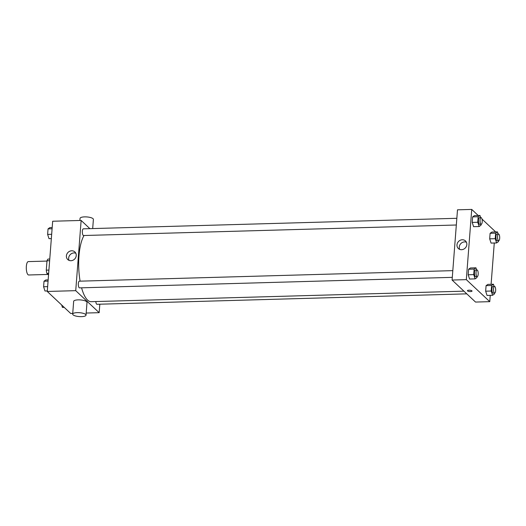 <?xml version="1.0" encoding="UTF-8"?>
<svg xmlns="http://www.w3.org/2000/svg" width="526" height="526" viewBox="0 0 526 526"><rect width="100%" height="100%" fill="white"/><g stroke="black" fill="none" stroke-linecap="round" stroke-linejoin="round"><path stroke-width="0.79" d="M46.978 261.08L28.292 261.606A6.693 2.176 88.4 0 0 26.3 267.32A6.693 2.176 88.4 0 0 27.99 274.684A6.693 2.176 88.4 0 0 28.667 274.986L47.997 274.44M48.911 270.075L46.281 270.147L47.005 260.784A8.988 2.926 88.4 0 1 48.03 259.068L49.766 259.022M48.537 274.953L46.926 273.435A8.988 2.926 88.4 0 1 46.281 270.147M48.662 273.382L46.926 273.435M49.635 260.712L47.005 260.784M72.733 313.424L70.708 313.483L47.268 291.463L52.672 221.242L81.136 220.44L89.874 228.652M99.822 304.206L99.171 312.681L86.192 313.042M81.576 287.814A35.137 11.44 88.4 0 0 87.572 300.076A35.137 11.44 88.4 0 0 91.143 301.681L463.932 291.161M84.022 235.51A35.137 11.44 88.4 0 0 80.11 281.16M99.171 312.681L75.731 290.661L81.136 220.44M456.844 218.297L83.338 228.836A3.347 1.091 88.4 0 0 82.339 231.69A3.347 1.091 88.4 0 0 83.187 235.372A3.347 1.091 88.4 0 0 83.529 235.523L456.325 225.003M95.817 301.549A3.347 1.091 88.4 0 0 96.633 304.133A3.347 1.091 88.4 0 0 96.968 304.284L466.792 293.85M452.301 277.353L79.498 287.873A3.347 1.091 -91.6 0 1 78.315 284.559A3.347 1.091 -91.6 0 1 79.308 281.18L452.814 270.64M75.731 290.661L47.268 291.463M70.938 260.718A5.207 4.688 133.2 0 1 67.749 259.548A5.207 4.688 133.2 0 1 67.9 252.546A5.207 4.688 133.2 0 1 74.883 251.954A5.207 4.688 133.2 0 1 75.783 257.392A5.207 4.688 133.2 0 1 70.938 260.718M72.68 314.127L73.66 301.359A6.693 1.946 4.4 0 1 79.327 299.866A6.693 1.946 4.4 0 1 86.659 301.694A6.693 1.946 4.4 0 1 87.007 302.384L86.027 315.153A6.693 1.946 4.4 0 1 79.202 316.58A6.693 1.946 4.4 0 1 72.68 314.127A6.693 1.946 4.4 0 1 78.348 312.635A6.693 1.946 4.4 0 1 85.679 314.463A6.693 1.946 4.4 0 1 86.027 315.153M92.688 228.567L93.391 219.395A6.693 1.946 -175.6 0 0 86.869 216.936A6.693 1.946 -175.6 0 0 80.051 218.369L79.886 220.473M69.09 260.403A5.207 4.688 133.2 0 1 70.182 254.683A5.207 4.688 133.2 0 1 75.816 253.243M490.245 295.356L489.765 301.661L475.53 302.062L452.09 280.042L457.495 209.821L471.73 209.42L478.226 215.522M481.987 219.059L495.163 231.433L495.124 231.953M494.276 243.012L491.1 284.296M481.014 224.306L480.942 225.266L479.133 226.528L473.597 226.686L472.21 222.419L472.637 216.896L474.445 215.627L479.982 215.476L480.679 217.626M494.46 293.067L494.387 294.027L492.579 295.29L487.043 295.448L485.656 291.18L486.083 285.651L487.891 284.388L493.427 284.231L494.124 286.381M489.765 301.661L466.325 279.641L471.73 209.42M498.49 240.724L498.418 241.677L496.603 242.946L491.067 243.097L489.686 238.837L490.107 233.307L491.922 232.045L497.458 231.887L498.155 234.037M476.99 276.656L476.918 277.616L475.103 278.879L469.567 279.036L468.186 274.769L468.607 269.24L470.422 267.977L475.958 267.819L476.655 269.969M466.325 279.641L452.09 280.042M461.526 249.699A5.207 4.688 133.2 0 1 458.343 248.528A5.207 4.688 133.2 0 1 458.494 241.519A5.207 4.688 133.2 0 1 465.477 240.934A5.207 4.688 133.2 0 1 466.371 246.372A5.207 4.688 133.2 0 1 461.526 249.699M471.914 290.825A2.301 0.671 4.4 0 1 472.032 291.062A2.301 0.671 4.4 0 1 469.692 291.549A2.301 0.671 4.4 0 1 467.45 290.707A2.301 0.671 4.4 0 1 469.396 290.194A2.301 0.671 4.4 0 1 471.914 290.825M472.032 291.062A2.301 0.671 4.4 0 1 469.692 291.549A2.301 0.671 4.4 0 1 467.45 290.707M459.685 249.377A5.207 4.688 133.2 0 1 460.769 243.663A5.207 4.688 133.2 0 1 466.411 242.216M475.103 278.879L473.722 274.611L474.143 269.082L475.958 267.819M477.016 269.963L475.438 270.002A3.347 1.091 88.4 0 0 474.439 272.856A3.347 1.091 88.4 0 0 475.287 276.545A3.347 1.091 88.4 0 0 475.622 276.696L477.207 276.65A3.347 1.091 88.4 0 0 478.2 273.277A3.347 1.091 88.4 0 0 477.016 269.963A3.347 1.091 88.4 0 0 476.023 272.816A3.347 1.091 88.4 0 0 476.865 276.498A3.347 1.091 88.4 0 0 477.207 276.65M469.567 279.036L468.186 274.769L468.607 269.24L470.422 267.977M473.722 274.611L468.186 274.769M474.143 269.082L468.607 269.24M479.133 226.528L477.746 222.268L478.173 216.738L479.982 215.476M481.047 217.613L479.462 217.659A3.347 1.091 88.4 0 0 478.469 220.512A3.347 1.091 88.4 0 0 479.311 224.194A3.347 1.091 88.4 0 0 479.653 224.346L481.231 224.3A3.347 1.091 88.4 0 0 482.23 220.927A3.347 1.091 88.4 0 0 481.047 217.613A3.347 1.091 88.4 0 0 480.047 220.466A3.347 1.091 88.4 0 0 480.895 224.148A3.347 1.091 88.4 0 0 481.231 224.3M473.597 226.686L472.21 222.419L472.637 216.896L474.445 215.627M477.746 222.268L472.21 222.419M478.173 216.738L472.637 216.896M492.579 295.29L491.192 291.023L491.619 285.5L493.427 284.231M494.486 286.374L492.908 286.42A3.347 1.091 88.4 0 0 491.909 289.274A3.347 1.091 88.4 0 0 492.757 292.956A3.347 1.091 88.4 0 0 493.099 293.107L494.677 293.061A3.347 1.091 88.4 0 0 495.67 289.688A3.347 1.091 88.4 0 0 494.486 286.374A3.347 1.091 88.4 0 0 493.493 289.228A3.347 1.091 88.4 0 0 494.335 292.91A3.347 1.091 88.4 0 0 494.677 293.061M487.043 295.448L485.656 291.18L486.083 285.651L487.891 284.388M491.192 291.023L485.656 291.18M491.619 285.5L486.083 285.651M496.603 242.946L495.216 238.679L495.643 233.15L497.458 231.887M498.517 234.024L496.932 234.07A3.347 1.091 88.4 0 0 495.939 236.924A3.347 1.091 88.4 0 0 496.781 240.606A3.347 1.091 88.4 0 0 497.123 240.757L498.707 240.717A3.347 1.091 88.4 0 0 499.7 237.338A3.347 1.091 88.4 0 0 498.517 234.024A3.347 1.091 88.4 0 0 497.517 236.878A3.347 1.091 88.4 0 0 498.365 240.56A3.347 1.091 88.4 0 0 498.707 240.717M491.067 243.097L489.686 238.837L490.107 233.307L491.922 232.045M495.216 238.679L489.686 238.837M495.643 233.15L490.107 233.307M47.307 290.95L44.98 291.016L43.592 286.749L44.02 281.219L45.828 279.957L48.162 279.891M47.642 286.637L43.592 286.749M48.063 281.108L44.02 281.219M51.338 238.6L49.01 238.666L47.623 234.399L48.05 228.876L49.858 227.607L52.186 227.541M51.666 234.287L47.623 234.399M52.094 228.757L48.05 228.876M64.211 307.375L62.449 307.427L61.654 304.981"/></g></svg>
